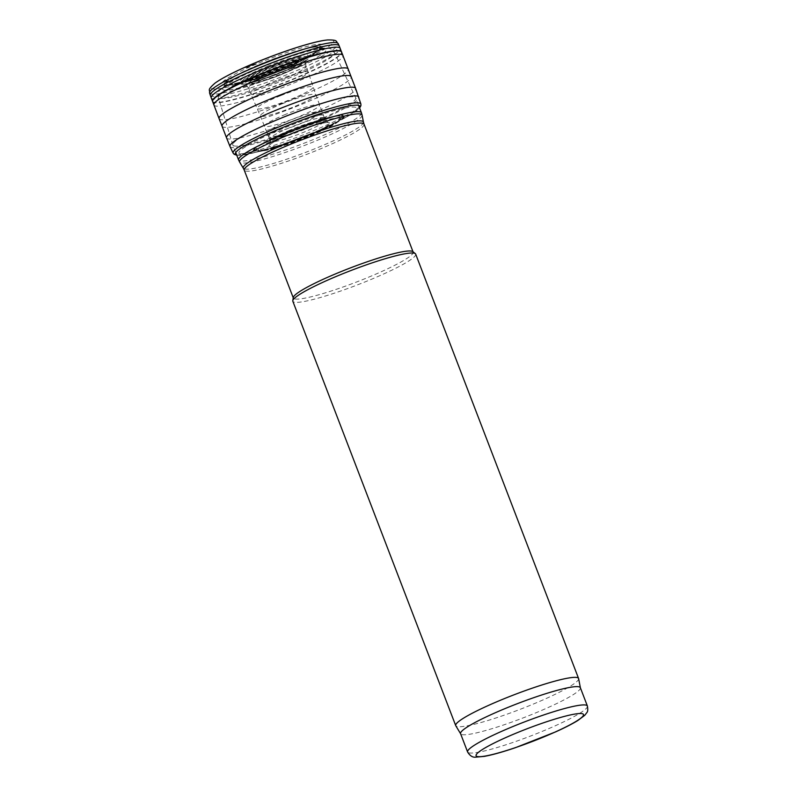 <?xml version="1.0" encoding="UTF-8"?>
<svg xmlns="http://www.w3.org/2000/svg" width="797" height="797" viewBox="0 0 797 797"><rect width="100%" height="100%" fill="white"/><g stroke="black" fill="none" stroke-linecap="round" stroke-linejoin="round"><path stroke-width="0.6" stroke-dasharray="3.98 2.99" d="M412.796 251.613A64.149 7.681 -21 0 1 413.125 252.061A64.149 7.681 -21 0 1 381.743 271.518A64.149 7.681 -21 0 1 293.346 298.038A64.149 7.681 -21 0 1 293.296 297.49M415.675 254.113A65.802 7.87 -21 0 1 383.487 274.058A65.802 7.87 -21 0 1 292.828 301.276M578.622 678.626A65.802 7.87 -21 0 1 546.383 698.421A65.802 7.87 -21 0 1 455.794 725.778M580.355 687.701A64.149 7.681 -21 0 1 580.405 687.861A64.149 7.681 -21 0 1 548.974 707.158A64.149 7.681 -21 0 1 460.646 733.828A64.149 7.681 -21 0 1 460.576 733.688M323.512 117.817A65.802 7.87 -21 0 1 232.844 145.024A65.802 7.87 -21 0 1 232.824 144.964A65.802 7.87 -21 0 1 291.453 114.101A65.802 7.87 -21 0 1 355.681 97.802A65.802 7.87 -21 0 1 355.701 97.872A65.802 7.87 -21 0 1 323.512 117.817M214.941 83.197A65.613 7.85 159 0 0 275.204 71.78A65.613 7.85 159 0 0 327.637 39.94M270.293 133.946A63.043 7.542 159 0 0 269.814 134.165A63.043 7.542 159 0 0 254.153 152.596A63.043 7.542 159 0 0 264.903 149.806A63.043 7.542 159 0 0 335.079 122.877A63.043 7.542 159 0 0 344.932 117.747A63.043 7.542 159 0 0 342.63 108.531A63.043 7.542 159 0 0 270.293 133.946M279.239 135.221A48.856 5.848 159 0 0 277.177 136.148A48.856 5.848 159 0 0 261.715 143.849A48.856 5.848 159 0 0 265.75 150.264A48.856 5.848 159 0 0 334.76 123.774A48.856 5.848 159 0 0 333.465 116.312A48.856 5.848 159 0 0 279.239 135.221M279.687 134.962A48.009 5.748 159 0 0 277.495 135.948A48.009 5.748 159 0 0 262.283 143.53A48.009 5.748 159 0 0 259.414 145.243A48.009 5.748 159 0 0 271.349 148.531A48.009 5.748 159 0 0 329.44 126.235A48.009 5.748 159 0 0 336.105 115.804A48.009 5.748 159 0 0 332.827 116.452A48.009 5.748 159 0 0 279.687 134.962M279.976 134.773A47.441 5.679 159 0 0 277.695 135.789A47.441 5.679 159 0 0 259.822 144.984A47.441 5.679 159 0 0 271.628 148.232A47.441 5.679 159 0 0 329.022 126.195A47.441 5.679 159 0 0 335.627 115.884A47.441 5.679 159 0 0 279.976 134.773M280.873 134.703A45.937 5.499 159 0 0 278.402 135.809A45.937 5.499 159 0 0 256.933 150.374A45.937 5.499 159 0 0 300.788 138.399A45.937 5.499 159 0 0 341.385 117.956A45.937 5.499 159 0 0 324.269 118.922A45.937 5.499 159 0 0 280.873 134.703M283.573 135.799A42.012 5.031 159 0 0 280.713 137.074L283.573 135.799M289.062 134.633A32.607 3.905 159 0 0 284.868 136.476A32.607 3.905 159 0 0 270.99 143.868A32.607 3.905 159 0 0 270.611 144.137A32.607 3.905 159 0 0 300.748 138.319A32.607 3.905 159 0 0 327.039 122.479A32.607 3.905 159 0 0 326.581 122.519A32.607 3.905 159 0 0 289.062 134.633M268.709 65.842A36.403 4.354 159 0 0 257.76 70.475A36.403 4.354 159 0 0 247.389 81.414A36.403 4.354 159 0 0 251.214 80.517A36.403 4.354 159 0 0 298.895 62.216A36.403 4.354 159 0 0 302.332 60.323A36.403 4.354 159 0 0 302.561 55.142A36.403 4.354 159 0 0 268.709 65.842M259.692 64.557A49.723 5.948 159 0 0 250.776 68.432A49.723 5.948 159 0 0 233.959 76.901A49.723 5.948 159 0 0 238.393 82.978A49.723 5.948 159 0 0 310.063 55.461A49.723 5.948 159 0 0 309.286 47.979A49.723 5.948 159 0 0 259.692 64.557M259.254 64.816A50.54 6.047 159 0 0 250.477 68.632A50.54 6.047 159 0 0 233.431 77.209A50.54 6.047 159 0 0 230.921 78.744A50.54 6.047 159 0 0 275.095 71.491A50.54 6.047 159 0 0 312.783 47.322A50.54 6.047 159 0 0 309.884 47.86A50.54 6.047 159 0 0 259.254 64.816M258.955 65.005A51.078 6.117 159 0 0 250.278 68.781A51.078 6.117 159 0 0 230.542 78.993A51.078 6.117 159 0 0 275.164 71.67A51.078 6.117 159 0 0 313.231 47.252A51.078 6.117 159 0 0 258.955 65.005M258.059 65.075A52.522 6.286 159 0 0 249.6 68.761A52.522 6.286 159 0 0 225.003 85.418A52.522 6.286 159 0 0 275.194 71.74A52.522 6.286 159 0 0 321.649 48.318A52.522 6.286 159 0 0 258.059 65.075M255.379 63.979A56.338 6.745 159 0 0 247.339 67.496L255.379 63.979M587.379 706.003A64.149 7.681 -21 0 1 555.997 725.449A64.149 7.681 -21 0 1 467.6 751.979M287.408 71.949A26.072 3.118 -21 0 1 251.473 82.489A26.072 3.118 -21 0 1 288.594 65.723A26.072 3.118 -21 0 1 287.408 71.949M288.265 71.461A28.323 3.387 -21 0 1 251.145 83.645A28.323 3.387 -21 0 1 274.467 69.857A28.323 3.387 -21 0 1 301.037 64.487A28.323 3.387 -21 0 1 288.265 71.461M290.457 68.731A35.267 4.224 -21 0 1 244.221 83.904A35.267 4.224 -21 0 1 273.271 66.739A35.267 4.224 -21 0 1 306.347 60.054A35.267 4.224 -21 0 1 290.457 68.731M291.164 68.263A37.17 4.443 -21 0 1 239.927 83.296A37.17 4.443 -21 0 1 292.858 59.386A37.17 4.443 -21 0 1 291.164 68.263M298.925 66.38A55.392 6.625 -21 0 1 222.562 88.766A55.392 6.625 -21 0 1 301.445 53.15A55.392 6.625 -21 0 1 298.925 66.38M304.165 71.66A62.305 7.452 -21 0 1 218.298 97.364A62.305 7.452 -21 0 1 273.809 68.134A62.305 7.452 -21 0 1 334.62 52.712A62.305 7.452 -21 0 1 304.165 71.66M361.43 112.775A65.802 7.87 -21 0 1 329.231 132.73A65.802 7.87 -21 0 1 238.572 159.938M362.097 115.127A65.603 7.85 -21 0 1 329.958 134.852A65.603 7.85 -21 0 1 239.648 162.13M363.442 122.11A64.358 7.701 -21 0 1 331.921 141.468A64.358 7.701 -21 0 1 243.314 168.227M364.03 124.143A64.149 7.681 -21 0 1 332.638 143.599A64.149 7.681 -21 0 1 244.241 170.13M243.982 67.735A64.457 7.711 159 0 0 243.703 67.865L250.547 64.836A64.457 7.711 159 0 0 243.982 67.735M209.581 92.98A68.871 8.239 159 0 0 276.858 76.064A68.871 8.239 159 0 0 338.167 43.626M210.298 95.271L210.298 95.271A69.02 8.259 159 0 0 277.715 78.295A69.02 8.259 159 0 0 339.163 45.808L339.163 45.808M211.225 97.842A69.07 8.269 159 0 0 278.671 80.806A69.07 8.269 159 0 0 340.199 48.338M212.51 101.239A69.09 8.269 159 0 0 279.976 84.213A69.09 8.269 159 0 0 341.514 51.725M212.63 101.568A69.1 8.269 159 0 0 280.106 84.532A69.1 8.269 159 0 0 341.644 52.044M213.915 104.975A69.12 8.269 159 0 0 281.411 87.939A69.12 8.269 159 0 0 342.979 55.431M219.095 118.653A69.19 8.279 159 0 0 286.651 101.578A69.19 8.279 159 0 0 348.279 69.06M222.064 126.205A69.11 8.269 159 0 0 289.55 109.149A69.11 8.269 159 0 0 351.118 76.661M226.557 137.901A69.11 8.269 159 0 0 294.043 120.845A69.11 8.269 159 0 0 355.601 88.367M230.024 146.518L230.024 146.518A68.97 8.249 159 0 0 297.351 129.473A68.97 8.249 159 0 0 358.799 97.085L358.799 97.085M233.142 153.124A68.432 8.189 159 0 0 299.921 136.148A68.432 8.189 159 0 0 360.902 104.088M236.679 155.007A66.709 7.98 159 0 0 279.239 145.313A66.709 7.98 159 0 0 321.42 129.114A66.709 7.98 159 0 0 359.537 107.844M282.377 135.799A43.955 5.26 159 0 0 279.767 136.964A43.955 5.26 159 0 0 259.234 150.902A43.955 5.26 159 0 0 301.186 139.445A43.955 5.26 159 0 0 340.03 119.899A43.955 5.26 159 0 0 323.791 120.775A43.955 5.26 159 0 0 282.377 135.799M282.845 135.928A43.257 5.181 159 0 0 280.155 137.134L282.845 135.928M285.256 135.49A39.123 4.682 159 0 0 282.008 136.935L285.256 135.49M285.993 135.37A37.877 4.533 159 0 0 282.566 136.885L285.993 135.37M288.384 134.942A33.823 4.045 159 0 0 284.38 136.695L288.384 134.942M289.819 130.19A29.519 3.527 159 0 0 284.738 132.392A29.519 3.527 159 0 0 270.293 141.318A29.519 3.527 159 0 0 299.114 134.065A29.519 3.527 159 0 0 325.395 120.168A29.519 3.527 159 0 0 289.819 130.19M289.281 127.859A29.399 3.517 159 0 0 283.941 130.18A29.399 3.517 159 0 0 269.555 139.076A29.399 3.517 159 0 0 298.267 131.844A29.399 3.517 159 0 0 324.439 118.006A29.399 3.517 159 0 0 289.281 127.859M288.584 125.179A29.379 3.517 159 0 0 282.965 127.62A29.379 3.517 159 0 0 268.589 136.526A29.379 3.517 159 0 0 297.281 129.273A29.379 3.517 159 0 0 323.452 115.475A29.379 3.517 159 0 0 288.584 125.179M287.548 121.313A29.419 3.517 159 0 0 281.53 123.914A29.419 3.517 159 0 0 267.134 132.84A29.419 3.517 159 0 0 295.856 125.577A29.419 3.517 159 0 0 322.068 111.749A29.419 3.517 159 0 0 287.548 121.313M285.685 114.33A29.509 3.527 159 0 0 278.92 117.239A29.509 3.527 159 0 0 264.494 126.195A29.509 3.527 159 0 0 293.296 118.902A29.509 3.527 159 0 0 319.577 105.045A29.509 3.527 159 0 0 285.685 114.33M282.766 103.56A29.718 3.557 159 0 0 274.865 106.928A29.718 3.557 159 0 0 260.33 115.954A29.718 3.557 159 0 0 289.351 108.611A29.718 3.557 159 0 0 315.821 94.654A29.718 3.557 159 0 0 282.766 103.56M280.554 95.67A30.017 3.596 159 0 0 271.827 99.376A30.017 3.596 159 0 0 257.142 108.492A30.017 3.596 159 0 0 286.452 101.07A30.017 3.596 159 0 0 313.201 86.973A30.017 3.596 159 0 0 280.554 95.67M276.36 80.487A30.575 3.656 159 0 0 265.989 84.851A30.575 3.656 159 0 0 251.045 94.146A30.575 3.656 159 0 0 280.893 86.584A30.575 3.656 159 0 0 308.13 72.228A30.575 3.656 159 0 0 276.36 80.487M274.616 74.47A30.924 3.696 159 0 0 263.618 79.082A30.924 3.696 159 0 0 248.495 88.487A30.924 3.696 159 0 0 278.681 80.826A30.924 3.696 159 0 0 306.237 66.32A30.924 3.696 159 0 0 274.616 74.47M272.355 67.506A31.691 3.796 159 0 0 260.689 72.388A31.691 3.796 159 0 0 245.207 82.051A31.691 3.796 159 0 0 276.131 74.181A31.691 3.796 159 0 0 304.374 59.337A31.691 3.796 159 0 0 272.355 67.506M270.88 65.932A33.255 3.975 159 0 0 259.344 70.774A33.255 3.975 159 0 0 257.561 78.793A33.255 3.975 159 0 0 293.017 65.185A33.255 3.975 159 0 0 302.99 56.467A33.255 3.975 159 0 0 270.88 65.932M256.554 63.979A54.465 6.515 159 0 0 248.256 67.606A54.465 6.515 159 0 0 222.771 84.88A54.465 6.515 159 0 0 274.786 70.684A54.465 6.515 159 0 0 322.944 46.425A54.465 6.515 159 0 0 256.554 63.979M256.086 63.85A55.142 6.595 159 0 0 247.867 67.436L256.086 63.85M253.924 64.248A58.769 7.034 159 0 0 246.253 67.615L253.924 64.248M253.047 64.398A60.233 7.213 159 0 0 245.596 67.675L253.047 64.398M287.777 71.85L299.453 65.683L306.347 60.054L290.945 68.343C274.337 76.074 248.943 84.113 244.221 83.904L251.145 83.645C260.25 82.519 272.464 78.584 287.777 71.85M232.824 144.964L218.298 97.364C217.86 94.245 218.129 92.163 219.105 91.117L221.088 88.577L227.773 83.575C234.467 79.461 243.802 74.838 255.767 69.698C271.07 63.182 285.894 57.733 300.25 53.369C310.412 50.301 318.252 48.537 323.791 48.089L329.081 48.388C331.163 48.667 333.007 50.111 334.62 52.712L355.681 97.802M358.59 105.393L355.701 97.872M235.733 152.556L232.844 145.024M236.749 155.196L251.234 153.432L279.239 145.313L254.153 152.596M359.606 108.033L347.661 116.412L321.42 129.114L344.932 117.747M264.903 149.806L252.709 152.904L265.75 150.264M335.079 122.877L346.217 117.01L334.76 123.774M261.715 143.849L262.283 143.53M333.465 116.312L332.827 116.452M256.933 150.374L262.133 151.022L270.741 149.487L290.108 143.639C310.432 136.725 336.424 125.039 340.03 119.899L341.385 117.956M326.581 122.519C318.322 123.744 305.689 127.849 288.713 134.842C279.926 138.658 274.019 141.667 270.99 143.868M270.611 144.137L269.884 144.775L270.293 141.318L269.555 139.076L260.33 115.954L248.495 88.487L244.44 81.314C244.3 80.836 241.969 82.918 257.561 78.793L247.389 81.414M327.039 122.479L328.015 122.459L325.395 120.168L324.439 118.006L315.821 94.654L306.237 66.32L304.454 58.281C304.235 57.832 307.373 57.812 293.017 65.185L302.332 60.323M251.214 80.517L238.393 82.978M298.895 62.216L310.063 55.461M233.959 76.901L233.431 77.209M309.286 47.979L309.884 47.86M225.003 85.418L222.771 84.88C233.601 88.078 317.057 56.029 322.944 46.425L321.649 48.318"/><path stroke-width="1.2" d="M460.606 733.758L455.794 725.778A65.802 7.87 -21 0 1 455.715 725.629L292.828 301.276A65.802 7.87 -21 0 1 292.778 300.698L293.296 297.49A64.149 7.681 -21 0 1 350.491 267.882A64.149 7.681 -21 0 1 412.796 251.613L415.337 253.655A65.802 7.87 -21 0 1 415.675 254.113L578.572 678.466A65.802 7.87 -21 0 1 578.622 678.626L580.385 687.781M292.778 300.698A65.802 7.87 -21 0 1 351.427 270.342A65.802 7.87 -21 0 1 415.337 253.655M455.715 725.629A65.802 7.87 -21 0 1 514.324 694.695A65.802 7.87 -21 0 1 578.572 678.466M467.6 751.979L460.576 733.688A64.149 7.681 -21 0 1 517.711 703.532A64.149 7.681 -21 0 1 580.355 687.701L587.379 706.003C588.007 709.489 587.817 711.711 586.801 712.657L584.769 715.308L577.895 720.458C572.435 723.835 565.053 727.621 555.778 731.815L515.39 747.696C502.648 752.019 492.287 754.918 484.317 756.383L475.769 757.15C472.661 757.568 469.931 755.845 467.6 751.979A64.149 7.681 -21 0 1 524.735 721.823A64.149 7.681 -21 0 1 587.379 706.003M243.234 68.064A65.613 7.85 159 0 0 216.226 82.28A65.613 7.85 159 0 0 214.941 83.197C206.363 90.778 210.338 89.623 209.581 92.98A68.871 8.239 159 0 1 243.304 72.168A68.871 8.239 159 0 1 243.543 72.059A68.871 8.239 159 0 1 338.167 43.626C335.487 41.643 338.874 39.8 327.637 39.94A65.613 7.85 159 0 0 326.073 40.119A65.613 7.85 159 0 0 244.32 67.576A65.613 7.85 159 0 0 243.234 68.064M555.409 731.915A57.573 6.894 -21 0 1 476.048 755.187A57.573 6.894 -21 0 1 558.03 718.167A57.573 6.894 -21 0 1 555.409 731.915M235.733 152.556L238.572 159.938A65.802 7.87 -21 0 1 297.171 129.004A65.802 7.87 -21 0 1 361.43 112.775L358.59 105.393M238.572 159.938L239.648 162.13A65.603 7.85 -21 0 1 297.998 131.146A65.603 7.85 -21 0 1 362.097 115.127L361.43 112.775M239.648 162.13L243.314 168.227A64.358 7.701 -21 0 1 300.559 137.831A64.358 7.701 -21 0 1 363.442 122.11L362.097 115.127M243.314 168.227L244.241 170.13A64.149 7.681 -21 0 1 301.386 139.973A64.149 7.681 -21 0 1 364.03 124.143L363.442 122.11M358.799 97.085L358.799 97.085A68.97 8.249 159 0 0 264.315 125.318A68.97 8.249 159 0 0 263.747 125.567A68.97 8.249 159 0 0 230.024 146.518L233.142 153.124A68.432 8.189 159 0 1 266.577 132.272A68.432 8.189 159 0 1 360.902 104.088L355.601 88.367L339.163 45.808A69.02 8.259 159 0 0 244.33 74.28A69.02 8.259 159 0 0 244.081 74.39A69.02 8.259 159 0 0 210.298 95.271L209.581 92.98M340.199 48.338A69.07 8.269 159 0 0 245.356 76.751A69.07 8.269 159 0 0 245.018 76.901A69.07 8.269 159 0 0 211.225 97.842L210.298 95.271M341.514 51.725A69.09 8.269 159 0 0 246.353 80.288A69.09 8.269 159 0 0 246.313 80.298A69.09 8.269 159 0 0 212.51 101.239L211.225 97.842M341.644 52.044A69.1 8.269 159 0 0 246.771 80.467A69.1 8.269 159 0 0 246.442 80.617A69.1 8.269 159 0 0 212.63 101.568L212.51 101.239M342.979 55.431A69.12 8.269 159 0 0 249.053 83.426A69.12 8.269 159 0 0 247.728 84.024A69.12 8.269 159 0 0 213.915 104.975L212.63 101.568M348.279 69.06A69.19 8.279 159 0 0 253.645 97.344A69.19 8.279 159 0 0 252.938 97.662A69.19 8.279 159 0 0 219.095 118.653L213.915 104.975M351.118 76.661A69.11 8.269 159 0 0 256.993 104.736A69.11 8.269 159 0 0 255.877 105.234A69.11 8.269 159 0 0 222.064 126.205L219.095 118.653M355.601 88.367A69.11 8.269 159 0 0 261.167 116.581A69.11 8.269 159 0 0 260.37 116.94A69.11 8.269 159 0 0 226.557 137.901L222.064 126.205M359.537 107.844A66.709 7.98 159 0 0 332.738 109.886A66.709 7.98 159 0 0 268.051 133.856A66.709 7.98 159 0 0 267.991 133.876A66.709 7.98 159 0 0 236.679 155.007M413.035 251.812L364.03 124.143M293.246 297.789L244.241 170.13M216.226 82.28C222.174 78.226 231.289 73.424 243.583 67.865C271.737 55.093 310.073 42.042 326.073 40.119M339.163 45.808L338.167 43.626M230.024 146.518L226.557 137.901M233.142 153.124L234.218 154.319L236.749 155.196M360.902 104.088L360.902 105.692L359.606 108.033"/></g></svg>
